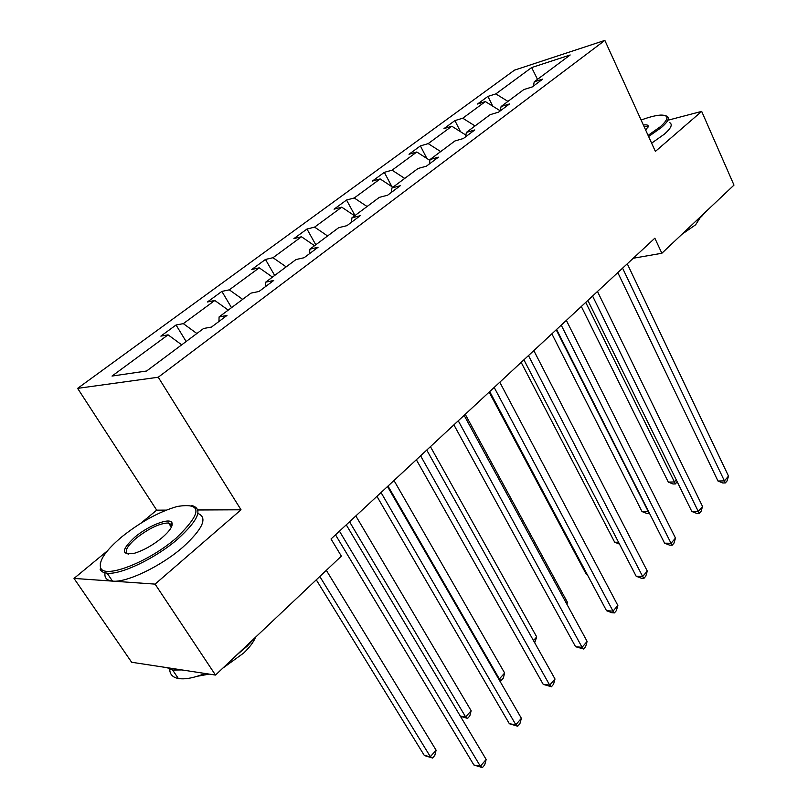 <?xml version="1.0" encoding="UTF-8"?>
<svg xmlns="http://www.w3.org/2000/svg" width="808" height="808" viewBox="0 0 808 808"><rect width="100%" height="100%" fill="white"/><g stroke="black" fill="none" stroke-linecap="round" stroke-linejoin="round"><path stroke-width="1.21" d="M171.71 526.452L170.963 526.665M166.307 510.111L156.702 510.151L140.976 523.13M107.383 550.874L74.013 578.417L131.643 662.257L215.494 675.064L341.36 556.126L331.027 538.986L654.844 238.188L661.863 253.257L733.987 185.103L701.677 111.383L668.64 120.049M156.702 510.151L77.618 388.365L514.524 70.124L604.849 40.4L158.247 377.235L77.618 388.365M74.013 578.417L155.086 584.113L215.494 675.064M181.689 344.834L168.074 334.835L160.853 336.128L176.043 324.998L186.133 341.511M507.959 101.404L495.819 93.91L531.654 67.559L570.185 54.974L534.28 81.76L542.724 79.093L532.25 86.931L523.806 89.567L501.111 106.505L509.535 103.939L498.576 112.14L490.153 114.675L466.398 132.401L474.801 129.936L463.327 138.532L454.934 140.956L430.058 159.519L438.411 157.176L426.382 166.185L418.039 168.488L391.951 187.951L400.253 185.749L387.628 195.203L379.346 197.364L351.955 217.796L360.186 215.736L346.915 225.674L338.704 227.674L309.919 249.157L318.059 247.278L304.101 257.732L295.981 259.55L265.68 282.164L273.72 280.467L259.004 291.486L251.005 293.112L219.079 316.938L226.977 315.453L211.464 327.078L203.606 328.482L146.612 371.003L112.009 376.063L168.074 334.835M196.869 333.502L183.315 323.634L176.043 324.998M183.315 323.634L214.807 300.485L207.444 301.98L221.877 291.405L231.512 307.656M242.663 299.344L229.29 289.84L221.877 291.405M229.29 289.84L259.227 267.832L251.732 269.519L265.468 259.449L274.669 275.457M286.184 266.872L272.993 257.712L265.468 259.449M272.993 257.712L301.485 236.764L293.89 238.623L306.979 229.028L315.787 244.784M327.604 235.966L314.595 227.129L306.979 229.028M314.595 227.129L341.744 207.171L334.068 209.171L346.541 200.031L354.985 215.534M367.074 206.515L354.247 197.98L346.541 200.031M354.247 197.98L380.144 178.942L372.397 181.083L384.315 172.346L391.9 186.658M404.727 178.417L392.072 170.175L384.315 172.346M392.072 170.175L416.807 151.995L409.01 154.247L420.392 145.905L426.897 158.489M440.683 151.591L428.21 143.612L420.392 145.905M428.21 143.612L451.844 126.23L444.006 128.593L454.904 120.604L460.489 131.694M475.064 125.947L462.752 118.21L454.904 120.604M462.752 118.21L485.376 101.586L477.498 104.04L487.931 96.394L492.739 106.161M495.819 93.91L487.931 96.394M218.948 321.473L219.079 316.938M228.24 310.1L214.807 300.485M265.398 286.699L265.68 282.164M272.468 277.104L259.227 267.832M309.484 253.692L309.919 249.157M314.544 245.703L301.485 236.764M351.399 222.321L351.955 217.796M354.621 215.797L341.744 207.171M391.284 192.466L391.951 187.951M392.85 187.284L380.144 178.942M429.28 164.014L430.058 159.519M429.906 160.418L416.807 151.995M465.539 136.875L466.398 132.401M465.883 135.098L451.844 126.23M500.152 110.959L501.111 106.505M500.192 110.777L485.376 101.586M533.25 86.183L534.28 81.76M155.086 584.113L241.026 509.787L158.247 377.235M604.849 40.4L655.389 151.419L701.677 111.383M633.26 258.247L661.863 253.257M537.502 79.356L531.654 67.559M241.026 509.787L197.899 509.979M617.807 272.599L717.979 481.023L724.423 480.881L622.584 268.165M728.513 476.094L726.998 481.012L725.362 482.921L724.423 480.881L728.513 476.094L627.271 263.802M725.362 482.921L722.786 482.982L717.979 481.023M581.326 306.484L668.297 482.083L674.337 481.962L676.235 479.821M585.729 302.394L675.397 483.931L672.983 483.982L668.297 482.083M677.155 481.699L675.397 483.931M648.087 135.38L660.267 126.775C668.963 118.948 669.135 115.049 660.793 115.079C655.864 115.352 649.299 117.008 641.108 120.038M665.499 115.695L666.913 116.19C669.842 117.968 668.024 121.735 661.449 127.482L648.612 136.522M705.768 211.767L701.566 216.493L695.314 221.644M700.112 217.817L695.617 224.796L681.972 234.259M669.832 122.705C672.781 124.533 670.983 128.341 664.428 134.108L651.632 143.167M643.39 125.048C646.764 124.533 648.39 125.018 648.258 126.482L645.663 130.048M647.753 127.674L647.097 126.543L643.956 126.29M176.174 538.088C202.182 512.918 202.515 502.384 177.154 506.495C159.126 511.727 140.683 521.837 121.836 536.815C105.727 550.44 98.657 560.742 100.626 567.731C104.081 579.336 148.733 562.095 176.174 538.088M191.365 505.404C203.414 508.505 198.829 519.776 177.598 539.199C155.732 558.166 120.958 574.892 107.151 573.215L103.202 572.317L100.677 570.408L100.303 563.287M162.024 537.754C152.894 545.178 143.753 550.329 134.572 553.217C120.887 555.46 120.988 550.096 134.865 537.118C148.702 525.341 170.377 517.029 172.053 522.998C172.932 526.26 169.589 531.179 162.024 537.754M171.73 526.422L171.579 524.776L168.559 522.958C159.822 523.2 149.036 528.28 136.219 538.189C126.563 546.652 123.927 551.985 128.321 554.187M255.55 637.219L247.046 646.269L236.532 655.187M255.57 637.199C253.621 642.037 249.662 647.319 243.673 653.056L222.867 668.105M197.899 513.444C207.959 517.544 202.929 528.806 182.81 547.238C161.065 566.256 126.361 582.911 112.494 581.114C106.737 580.498 104.252 577.77 105.05 572.912M209.242 674.114L197.253 676.276M181.952 669.943L172.629 670.044L166.953 667.65M205.07 673.478C193.92 677.932 185.022 679.609 178.356 678.508C172.639 677.367 169.771 674.286 169.751 669.256M587.86 300.414L691.82 511.454L698.284 511.444L592.577 296.031M702.546 506.464L701.031 511.444L699.324 513.433L698.284 511.444L702.546 506.464L597.476 291.486M699.324 513.433L696.738 513.433L691.82 511.454M556.591 329.462L664.57 543.168L671.044 543.289L561.237 325.149M675.488 538.098L673.973 543.138L672.205 545.208L671.044 543.289L675.488 538.098L566.357 320.392M672.205 545.208L669.61 545.158L664.57 543.168M551.874 333.845L642.006 511.555L648.4 511.161M556.207 329.816L649.228 513.464L646.804 513.474L642.006 511.555M521.16 362.368L614.666 542.208L618.554 542.279M619.504 544.107L614.666 542.208M523.907 359.823L636.159 576.215L642.653 576.488L528.472 355.581M647.289 571.074L645.784 576.175L643.936 578.336L642.653 576.488L647.289 571.074L533.825 350.611M643.936 578.336L641.34 578.225L636.159 576.215M489.133 392.122L586.204 574.114L587.042 574.155M587.234 574.518L586.204 574.114M489.709 391.587L606.525 610.697L613.02 611.131L494.183 387.426M617.857 605.475L616.363 610.646L614.433 612.908L613.02 611.131L617.857 605.475L499.788 382.224M614.433 612.908L611.838 612.727L606.525 610.697M566.459 603.425L567.438 602.324L465.246 414.312M567.438 602.324L566.903 604.243M453.894 424.856L575.569 646.713L582.073 647.319L458.267 420.796M587.123 641.411L585.638 646.642L583.629 649.006L582.073 647.319L587.123 641.411L464.135 415.342M583.629 649.006L575.569 646.713M533.472 640.562L536.714 636.916L430.422 446.652M536.714 636.916L534.684 642.714M416.342 459.732L543.218 684.356L549.713 685.154L420.594 455.793M554.995 678.983L553.53 684.275L551.42 686.739L549.713 685.154L554.995 678.983L426.755 450.066M551.42 686.739L543.218 684.356M388.002 486.062L499.374 678.962L504.647 673.024L393.991 480.497M498.607 678.861L501.192 680.508L499.425 680.285M504.647 673.024L503.293 678.134L501.192 680.508M376.932 496.344L509.363 723.746L515.847 724.756L381.033 492.537M521.382 718.292L519.918 723.645L517.716 726.23L515.847 724.756L521.382 718.292L387.507 486.527M517.716 726.23L509.363 723.746M349.551 521.776L465.64 716.949L471.145 710.747L355.833 515.938M460.318 716.12L465.64 716.949L467.62 718.393L460.419 716.302M471.145 710.747L469.812 715.918L467.62 718.393M335.502 534.825L473.892 765.014L480.366 766.247L339.451 531.159M486.163 759.47L484.719 764.893L482.406 767.6L480.366 766.247L486.163 759.47L346.258 524.836M482.406 767.6L473.892 765.014M316.281 579.821L424.362 755.541L430.351 756.682L436.108 750.198L326.331 570.327M319.816 576.488L430.351 756.682L432.502 758.015L424.362 755.541M436.108 750.198L434.805 755.419L432.502 758.015M647.097 126.543L647.673 127.805M647.834 127.543L648.258 126.482M112.494 581.114L107.151 573.215M168.559 522.958L171.347 527.25M178.356 678.508L172.629 670.044M171.579 524.776L172.053 522.998M100.626 567.731L100.172 569.549"/></g></svg>
